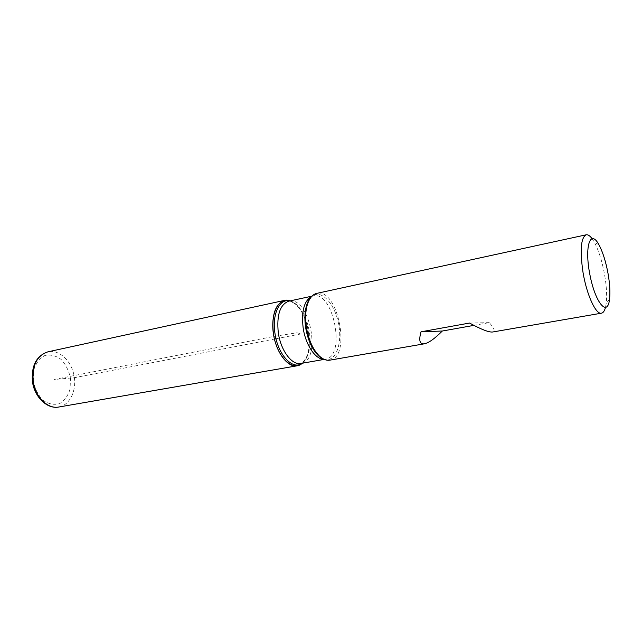 <?xml version="1.0" encoding="UTF-8"?>
<svg xmlns="http://www.w3.org/2000/svg" width="642" height="642" viewBox="0 0 642 642"><rect width="100%" height="100%" fill="white"/><g stroke="black" fill="none" stroke-linecap="round" stroke-linejoin="round"><path stroke-width="0.48" stroke-dasharray="3.21 2.41" d="M329.803 360.162C351.728 357.538 338.077 287.568 316.779 293.37M591.94 238.479L594.267 242.098C598.753 250.516 602.228 261.559 604.684 275.233C606.562 286.372 607.075 295.753 606.225 303.385L605.43 307.622M473.916 325.382L489.276 322.637C494.308 328.206 495.423 331.336 492.631 332.002M308.714 332.428C310.15 342.764 309.227 351.383 305.961 358.276L302.334 363.212C316.37 352.017 307.39 305.961 290.168 300.873L295.384 304.075C302.173 310.479 306.611 319.925 308.714 332.428M489.276 322.637L469.567 323.046M276.012 338.743L301.668 333.792L296.724 332.797L273.219 336.536L54.217 379.478L74.384 377.705L274.447 339.048M323.279 358.902C334.996 363.886 342.828 344.682 338.559 323.785C334.659 302.823 320.189 287.969 311.201 296.997M289.847 300.938L296.403 304.501C303.032 310.76 307.374 319.997 309.42 332.227C310.832 342.338 309.934 350.765 306.74 357.506L302.005 363.268M305.961 358.276L306.74 357.506C302.936 364.536 300.536 363.284 300.921 363.46C322.372 360.844 309.637 295.529 288.772 301.17C290.425 300.472 292.969 301.579 296.403 304.501L295.384 304.075M311.811 296.307L313.127 295.906C333.439 290.369 346.375 356.679 325.47 359.183L324.098 359.303M33.288 381.083L33.777 369.872C36.056 363.051 39.772 358.252 44.932 355.483C50.517 354.32 55.926 355.652 61.167 359.48C65.797 364.56 68.887 370.811 70.451 378.234L70.09 389.028C68.044 395.721 64.537 400.592 59.562 403.633C54.056 405.15 48.575 404.067 43.11 400.391C38.215 395.287 34.941 388.851 33.288 381.083M58.831 407.012C70.026 405.134 76.976 390.119 74.007 375.393C71.222 360.627 59.136 349.328 48.062 351.792M324.29 359.392L325.47 359.183L323.72 359.127M311.956 296.155L313.127 295.906L311.522 296.62M598.978 244.859L594.267 242.098M609.555 299.06L606.225 303.385"/><path stroke-width="0.96" d="M605.43 307.622C604.523 310.985 603.199 312.839 601.466 313.184C595.937 314.821 586.748 295.031 583.032 272.505C579.798 250.276 580.841 237.709 586.178 234.803L316.779 293.37C313.408 294.148 310.688 296.764 308.609 301.242C305.68 308.056 304.934 316.65 306.362 327.019C308.513 339.738 312.823 349.384 319.283 355.941C322.886 359.303 326.393 360.708 329.803 360.162L424.426 343.799C428.76 342.9 434.722 338.639 442.314 331.023L473.916 325.382M586.178 234.803C587.912 234.474 589.837 235.702 591.94 238.479M601.466 313.184L492.631 332.002C488.971 332.436 481.283 329.45 469.567 323.046L421.024 331.81C418.592 340.461 419.724 344.457 424.426 343.799M302.334 363.212C293.322 371.935 277.978 358.156 273.877 336.408C269.504 314.708 278.54 296.171 290.168 300.873L284.486 300.392C275.266 303.867 271.566 314.901 273.38 333.519C275.916 352.289 287.825 367.962 297.246 365.788L302.334 363.212M608.159 274.174C605.968 262.056 602.91 252.282 598.978 244.859C590.367 228.52 584.244 246.263 589.91 274.76C595.367 303.297 607.709 317.445 609.555 299.06C610.285 292.335 609.82 284.037 608.159 274.174M442.314 331.023L421.024 331.81M274.447 339.048L276.012 338.743M311.201 296.997L307.799 302.093C304.934 308.746 304.204 317.132 305.592 327.243C307.695 339.65 311.9 349.055 318.207 355.459L323.279 358.902M302.005 363.268C292.728 370.603 277.761 354.665 274.953 333.278C271.879 314.139 279.671 298.121 289.847 300.938M311.956 296.155L288.772 301.17C280.032 304.469 276.542 314.981 278.291 332.708C280.706 350.58 291.998 365.523 300.921 363.46L324.29 359.392M324.098 359.303C315.615 359.761 305.52 344.931 303.136 327.813C301.315 311.041 304.204 300.536 311.811 296.307M58.831 407.012C47.059 409.435 34.106 396.74 32.381 381.051C31.37 365.362 36.602 355.604 48.062 351.792C37.132 355.411 32.156 365.097 33.127 380.858C34.893 396.692 47.701 409.379 58.831 407.012L297.246 365.788M323.72 359.127C322.372 358.958 320.543 357.73 318.207 355.459L319.283 355.941M311.522 296.62C310.343 297.278 309.107 299.108 307.799 302.093L308.609 301.242M48.062 351.792L284.486 300.392"/></g></svg>
